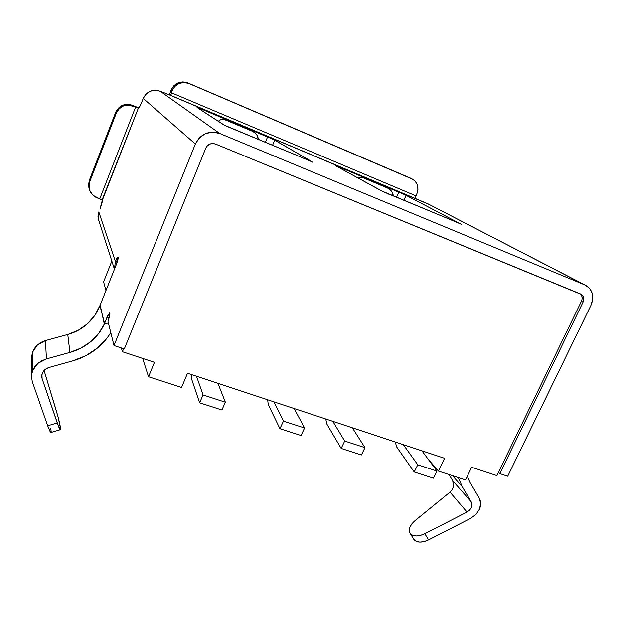 <?xml version="1.0" encoding="UTF-8"?>
<svg xmlns="http://www.w3.org/2000/svg" width="624" height="624" viewBox="0 0 624 624"><rect width="100%" height="100%" fill="white"/><g stroke="black" fill="none" stroke-linecap="round" stroke-linejoin="round"><path stroke-width="0.94" d="M476.081 514.332L479.614 508.934L480.62 503.069L478.959 497.585L470.059 482.492L467.282 476.33L470.059 482.492L478.959 497.585C480.925 500.908 481.143 504.691 479.614 508.934L476.12 514.293L470.675 518.333L428.579 539.877L424.819 533.715C418.174 536.757 413.322 536.71 410.272 533.582L414.032 539.674C417.097 542.841 421.949 542.903 428.579 539.877L424.102 541.593L419.835 542.116L416.302 541.398L413.572 538.957M50.677 432.557L47.681 425.786L32.261 381.521L31.418 376.015L32.261 381.521L47.681 425.786L57.268 422.947L42.112 378.682L41.933 374.338L42.112 378.682L41.707 375.929L42.323 373.168C43.61 370.344 45.895 368.433 49.202 367.427L72.571 360.922L49.202 367.427L44.998 369.611L42.323 373.168L41.707 376.42L42.112 378.682L58.703 426.871L59.818 429.257L60.458 429.85L60.567 428.602L57.931 416.434L44.086 370.469L56.425 411.185C59.881 423.15 61.121 429.343 60.154 429.741L57.268 422.947L47.681 425.786L50.31 432.081L51.121 432.424L50.677 432.557L60.154 429.741M31.247 360.305L32.362 352.459L34.437 348.41L37.432 344.963L41.168 342.303L45.451 340.579L67.759 334.487L78.218 330.291L87.368 323.84L94.739 315.479L100.183 305.066L104.302 324.082L108.358 322.936L104.302 324.082L98.592 333.583L90.675 341.726L80.956 348.106L69.935 352.42L67.759 334.487C75.044 332.498 81.58 328.949 87.368 323.84C92.726 319.145 96.915 313.076 99.941 305.651L104.559 323.458L104.302 324.082C100.932 331.243 96.385 337.124 90.675 341.726C84.505 346.733 77.594 350.298 69.935 352.42L46.441 358.917L41.933 360.688L37.994 363.308L34.835 366.631L32.643 370.469L37.994 363.308L46.441 358.917L45.451 340.579L67.759 334.487L69.935 352.42L46.441 358.917L45.451 340.579L37.432 344.963L32.362 352.459L32.643 370.469L31.418 376.015L32.643 370.469L32.362 352.459L31.247 360.29M444.561 458.297L187.504 373.253L181.545 387.481L148.528 376.732L154.471 362.326L122.405 351.718L123.622 348.722L122.405 351.718L121.407 347.981L122.405 351.718L154.471 362.326L148.528 376.732L142.662 358.418L148.528 376.732L181.545 387.481L187.504 373.253L444.561 458.297L438.493 471.112L444.561 458.297M429.289 204.524L587.387 286.315C593.034 291.096 594.212 297.453 590.928 305.37L507.725 476.229L499.832 473.608L583.034 302.149L499.832 473.608L498.49 472.259L581.412 301.259L583.034 302.149L583.744 299.699L583.541 297.297L582.457 295.292L580.648 294.005L215.483 144.035L212.628 143.489L209.773 144.089L207.355 145.759L205.741 148.231L124.309 348.949L205.741 148.231C207.886 144.144 211.13 142.748 215.483 144.035L581.677 294.583C583.885 296.494 584.337 299.021 583.034 302.149L581.412 301.259C582.676 298.225 582.278 295.745 580.195 293.818M358.098 178.058L360.984 177.341L363.542 177.949L387.395 187.964L389.813 189.454L391.786 191.615L393.292 195.718C392.816 192.262 390.85 189.673 387.395 187.964L363.542 177.949L358.098 178.058M448.578 218.845L461.432 224.336L406.091 195.328L403.939 200.171L406.091 195.328L398.83 192.059L396.591 197.098L398.83 192.059L339.074 166.943L338.832 167.505L339.074 166.943L335.33 165.586L381.654 190.967L448.578 218.845L383.003 191.646L335.33 165.586L339.074 166.943L404.906 194.75L461.432 224.336L445.747 217.659M391.217 194.875L388.775 194.236L391.217 194.875M299.013 156.281L312.842 162.193L274.708 140.104L272.571 145.228L274.708 140.104L267.595 136.89L265.379 142.217L267.595 136.89L202.051 109.333L201.607 110.432L202.051 109.333L197.044 107.461L224.039 125.05L299.013 156.281L225.077 125.603L197.044 107.461L202.051 109.333L273.733 139.612L312.842 162.193L296.876 155.392M226.013 120.159L252.213 131.173L226.013 120.159L223.158 119.457L220.537 119.777L218.54 121.079C220.373 119.278 222.869 118.973 226.013 120.159M258.274 139.246L256.893 135.026L254.842 132.764L252.213 131.173C255.988 133.029 258.008 135.72 258.274 139.246M51.16 431.395L50.755 428.384M97.648 347.888C90.207 353.995 81.845 358.34 72.571 360.922L85.917 355.672L97.648 347.888L107.164 337.958L110.776 332.608C107.117 338.606 102.742 343.699 97.648 347.888M109.855 313.092L107.944 315.229L104.559 323.458L106.977 317.405L109.06 318.115L106.977 317.405L109.52 312.975C110.362 313.357 109.84 316.126 107.952 321.282L114.005 345.532L195.343 143.988C200.733 133.723 208.876 130.221 219.773 133.489L160.22 91.221C152.56 88.865 146.897 91.26 143.231 98.397L195.343 143.988L199.391 137.779L205.468 133.598L212.628 132.101L219.773 133.489L585.008 284.996L589.516 288.241L592.215 293.249L592.706 299.263L590.928 305.37L507.725 476.229L499.832 473.608L498.49 472.259L496.868 475.605L471.635 467.259L465.559 479.926L438.493 471.112L428.197 459.241L438.493 471.112L465.559 479.926L471.635 467.259L496.868 475.605L581.412 301.259M100.183 305.066L116.368 264.412L100.183 305.066M114.481 269.155L115.362 261.409L98.818 211.918L98.163 218.556L99.115 221.551L97.976 216.77L98.818 211.918L115.362 261.409L117.133 257.767L118.162 257.119L116.368 264.412C118.061 259.81 118.568 257.322 117.881 256.948L118.131 257.041M429.312 204.532L170.672 95.433L172.193 90.542L174.938 86.284L179.08 83.444L183.979 82.462L188.893 83.476L413.182 179.462C417.823 183.089 419.039 187.902 416.84 193.9L417.94 189.384L417.339 184.891L415.116 181.108L411.606 178.612L187.785 82.883L411.606 178.612L187.785 82.883L182.91 81.877L178.043 82.852L173.924 85.667L171.202 89.895L172.193 90.542C175.835 83.491 181.397 81.143 188.893 83.476L187.785 82.883C180.344 80.566 174.814 82.898 171.202 89.895L169.276 94.949L171.202 89.895L172.193 90.542L170.765 95.441L160.22 91.221L219.773 133.489L585.008 284.996L427.9 203.806L170.703 95.363L160.22 91.221L155.204 90.199L150.205 91.205L146 94.084L143.231 98.397L141.937 101.704L143.231 98.397L195.343 143.988L114.005 345.532L124.309 348.949L114.005 345.532L107.952 321.282L109.543 316.384L109.528 312.975M102.071 200L138.286 108.272L135.611 107.016L138.411 108.311C139.152 107.897 140.33 105.698 141.937 101.704L139.675 106.673L138.286 108.272L102.32 200.249L100.066 208.728C101.712 204.344 102.469 201.513 102.32 200.249L93.038 195.32L90.09 191.272L88.943 186.436L89.77 181.553L116.275 113.162L119.012 108.896L123.185 106.033L128.17 105.027L135.611 107.016L99.739 198.877L100.682 199.267M114.481 269.162L115.362 261.409L117.211 262.072L115.362 261.409L117.881 256.948M97.321 197.964L99.739 198.877L135.611 107.016L132.452 105.269C124.839 102.976 119.239 105.339 115.658 112.359L116.275 113.162L89.77 181.553L89.341 180.297L88.686 186.771L89.341 189.197L88.522 185.149L89.341 180.297L115.658 112.359L116.275 113.162C119.878 106.096 125.518 103.717 133.185 106.018L132.452 105.269L138.848 107.952L132.452 105.269L127.475 104.278L122.522 105.277L118.373 108.124L115.658 112.359L89.341 180.297L89.77 181.553L89.107 188.074C90.074 192.785 92.812 196.084 97.321 197.964M415.646 196.732L415.561 198.136M415.958 195.866L416.84 193.9L415.958 195.866L171.327 92.719L415.958 195.866M470.675 518.333L428.579 539.877L424.819 533.715L467.025 512.07L424.819 533.715L420.326 535.447L416.06 535.985L412.526 535.283L410.163 533.434L409.235 530.681L409.828 527.35L411.863 523.848L415.085 520.58L449.998 492.125L467.025 512.07L469.747 510.042L471.487 507.359L471.986 504.418L471.143 501.68L462.197 486.634L452.447 475.652L462.197 486.634L458.328 477.571L462.197 486.634L471.143 501.68L452.751 480.776L449.038 474.544L452.751 480.776L471.143 501.68L471.487 507.359L469.747 510.042L467.025 512.07L449.998 492.125L452.166 489.661L453.453 486.642L452.751 480.776M413.579 538.972L410.163 533.434C408.112 529.604 409.75 525.314 415.085 520.58L450.037 492.094M453.586 482.992L453.71 484.13M453.453 486.642L452.026 489.879M111.836 261.097L103.6 281.845L105.955 290.573L103.6 281.845L111.836 261.097M580.827 294.419L581.911 296.416L582.114 298.857M191.732 379.4L191.584 374.603L191.732 379.4L199.61 402.808L221.894 409.991L199.61 402.808L203.065 394.961L225.365 402.215L221.894 409.991L225.365 402.215L203.065 394.961L196.505 376.233L203.065 394.961L199.61 402.808L191.732 379.4M217.924 383.315L225.365 402.215L217.924 383.315M326.726 423.852L325.783 419L326.726 423.852L341.172 448.438L361.413 454.966L341.172 448.438L344.713 441.043L364.962 447.634L361.413 454.966L364.962 447.634L344.713 441.043L332.81 421.325L344.713 441.043L341.172 448.438L326.726 423.852M352.342 427.791L364.962 447.634L352.342 427.791M268.25 404.602L267.649 399.766L268.25 404.602L279.942 428.704L301.049 435.505L279.942 428.704L283.444 421.114L304.567 427.986L301.049 435.505L304.567 427.986L283.444 421.114L273.788 401.801L283.444 421.114L279.942 428.704L268.25 404.602M294.13 408.525L304.567 427.986L294.13 408.525M396.614 446.87L395.296 442.003L396.614 446.87L414.196 471.978L433.415 478.171L414.196 471.978L417.768 464.81L437.003 471.073L433.415 478.171L437.003 471.073L417.768 464.81L403.33 444.662L417.768 464.81L414.196 471.978L396.614 446.87M421.918 450.809L437.003 471.073L421.918 450.809M414.032 539.674L410.272 533.582M31.223 358.043L31.434 375.687M580.46 293.927L581.677 294.583M114.449 269.225L98.163 218.556M88.686 186.771L89.099 188.058"/></g></svg>
